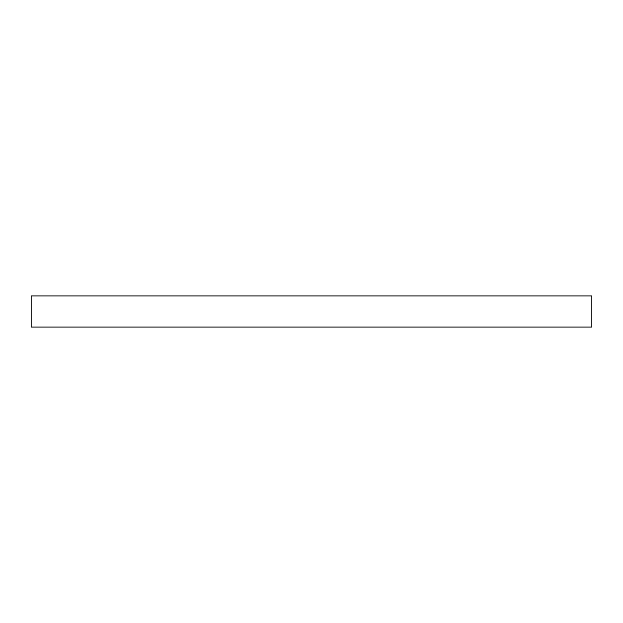 <?xml version="1.0" encoding="UTF-8"?>
<svg xmlns="http://www.w3.org/2000/svg" width="623" height="623" viewBox="0 0 623 623"><rect width="100%" height="100%" fill="white"/><g stroke="black" fill="none" stroke-linecap="round" stroke-linejoin="round"><path stroke-width="0.93" d="M591.85 295.925L31.15 295.925L31.15 327.075L591.85 327.075L591.85 295.925"/></g></svg>
